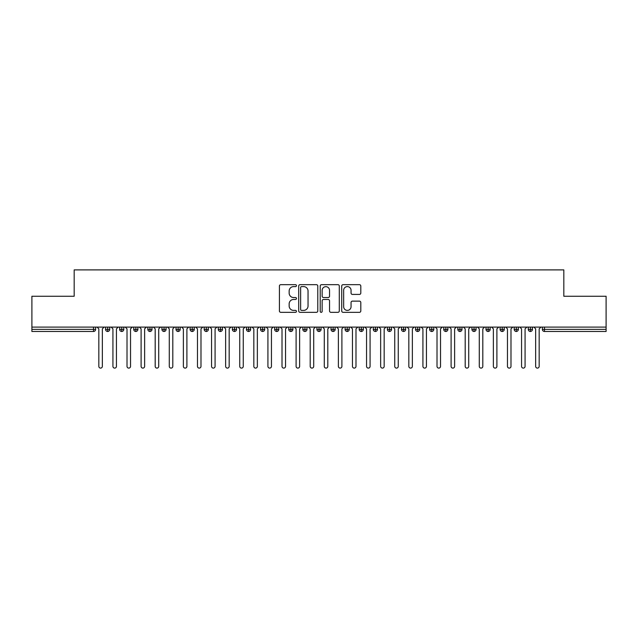 <?xml version="1.0" encoding="UTF-8"?>
<svg xmlns="http://www.w3.org/2000/svg" width="638" height="638" viewBox="0 0 638 638"><rect width="100%" height="100%" fill="white"/><g stroke="black" fill="none" stroke-linecap="round" stroke-linejoin="round"><path stroke-width="0.96" d="M296.455 285.633A0.965 0.965 0 0 0 295.49 284.668L280.792 284.668A1.38 1.38 0 0 0 279.412 286.047L279.412 310.945A1.38 1.38 0 0 0 280.792 312.333L295.49 312.333A0.965 0.965 0 0 0 296.455 311.36A0.965 0.965 0 0 0 295.49 310.395L293.584 310.395A4.426 4.426 0 0 1 289.158 305.969L289.158 303.895A4.426 4.426 0 0 1 293.584 299.469L295.49 299.469A0.965 0.965 0 0 0 296.455 298.496A0.965 0.965 0 0 0 295.49 297.531L293.584 297.531A4.426 4.426 0 0 1 289.158 293.105L289.158 291.032A4.426 4.426 0 0 1 293.584 286.606L295.49 286.606A0.965 0.965 0 0 0 296.455 285.633M359.417 294.421A1.38 1.38 0 0 0 360.805 293.033L360.805 286.047A1.38 1.38 0 0 0 359.417 284.668L343.1 284.668A1.38 1.38 0 0 0 341.721 286.047L341.721 310.945A1.38 1.38 0 0 0 343.1 312.333L359.417 312.333A1.38 1.38 0 0 0 360.805 310.945L360.805 302.508A1.38 1.38 0 0 0 359.417 301.128L352.439 301.128A1.38 1.38 0 0 0 351.052 302.508L351.052 306.695A3.7 3.7 0 0 1 347.351 310.395A3.7 3.7 0 0 1 343.651 306.695L343.651 290.306A3.7 3.7 0 0 1 347.351 286.606A3.7 3.7 0 0 1 351.052 290.306L351.052 293.033A1.38 1.38 0 0 0 352.439 294.421L359.417 294.421M31.9 327.103L606.1 327.103L606.1 296.247L563.825 296.247L563.825 269.89L74.175 269.89L74.175 296.247L31.9 296.247L31.9 329.36L93.515 329.36L93.515 327.103M317.788 286.047A1.38 1.38 0 0 0 316.408 284.668L300.083 284.668A1.38 1.38 0 0 0 298.704 286.047L298.704 310.945A1.38 1.38 0 0 0 300.083 312.333L316.408 312.333A1.38 1.38 0 0 0 317.788 310.945L317.788 286.047M321.592 284.668L337.917 284.668A1.38 1.38 0 0 1 339.296 286.047L339.296 310.945A1.38 1.38 0 0 1 337.917 312.333L330.931 312.333A1.38 1.38 0 0 1 329.543 310.945L329.543 300.849A1.38 1.38 0 0 0 328.163 299.469L323.53 299.469A1.38 1.38 0 0 0 322.15 300.849L322.15 311.36A0.965 0.965 0 0 1 321.177 312.333A0.965 0.965 0 0 1 320.212 311.36L320.212 286.047A1.38 1.38 0 0 1 321.592 284.668M95.628 329.36L93.515 329.36L93.515 331.473A2.113 2.113 0 0 0 95.628 329.36L95.628 327.103L95.628 329.36A2.113 2.113 0 0 1 93.515 331.473L31.9 331.473L31.9 329.36M606.1 327.103L606.1 331.473L544.485 331.473A2.113 2.113 0 0 1 542.372 329.36L542.372 327.103L542.372 329.36A2.113 2.113 0 0 0 544.485 331.473L544.485 329.36L606.1 329.36M107.67 327.103L107.67 331.473A2.113 2.113 0 0 1 105.557 329.36L105.557 327.103L105.557 329.36A2.113 2.113 0 0 0 107.67 331.473A2.113 2.113 0 0 0 109.72 329.36L109.72 327.103M121.762 327.103L121.762 331.473A2.113 2.113 0 0 1 119.649 329.36L119.649 327.103L119.649 329.36A2.113 2.113 0 0 0 121.762 331.473A2.113 2.113 0 0 0 123.804 329.36L123.804 327.103M135.854 327.103L135.854 331.473A2.113 2.113 0 0 1 133.741 329.36L133.741 327.103L133.741 329.36A2.113 2.113 0 0 0 135.854 331.473A2.113 2.113 0 0 0 137.896 329.36L137.896 327.103M149.946 327.103L149.946 331.473A2.113 2.113 0 0 1 147.833 329.36L147.833 327.103L147.833 329.36A2.113 2.113 0 0 0 149.946 331.473A2.113 2.113 0 0 0 151.988 329.36L151.988 327.103M164.038 327.103L164.038 331.473A2.113 2.113 0 0 1 161.924 329.36L161.924 327.103L161.924 329.36A2.113 2.113 0 0 0 164.038 331.473A2.113 2.113 0 0 0 166.079 329.36L166.079 327.103M178.13 327.103L178.13 331.473A2.113 2.113 0 0 1 176.016 329.36L176.016 327.103L176.016 329.36A2.113 2.113 0 0 0 178.13 331.473A2.113 2.113 0 0 0 180.171 329.36L180.171 327.103M192.221 327.103L192.221 331.473A2.113 2.113 0 0 1 190.108 329.36L190.108 327.103L190.108 329.36A2.113 2.113 0 0 0 192.221 331.473A2.113 2.113 0 0 0 194.263 329.36L194.263 327.103M206.305 327.103L206.305 331.473A2.113 2.113 0 0 1 204.192 329.36L204.192 327.103L204.192 329.36A2.113 2.113 0 0 0 206.305 331.473A2.113 2.113 0 0 0 208.355 329.36L208.355 327.103M220.397 327.103L220.397 331.473A2.113 2.113 0 0 1 218.284 329.36A2.113 2.113 0 0 0 220.397 331.473A2.113 2.113 0 0 1 218.284 329.36L218.284 327.103M222.447 327.103L222.447 329.36A2.113 2.113 0 0 1 220.397 331.473A2.113 2.113 0 0 0 222.447 329.36L218.284 329.36M234.489 327.103L234.489 331.473A2.113 2.113 0 0 1 232.376 329.36L232.376 327.103L232.376 329.36A2.113 2.113 0 0 0 234.489 331.473A2.113 2.113 0 0 0 236.531 329.36L236.531 327.103M248.581 327.103L248.581 331.473A2.113 2.113 0 0 1 246.467 329.36L246.467 327.103L246.467 329.36A2.113 2.113 0 0 0 248.581 331.473A2.113 2.113 0 0 0 250.622 329.36L250.622 327.103M262.673 327.103L262.673 331.473A2.113 2.113 0 0 1 260.559 329.36L260.559 327.103L260.559 329.36A2.113 2.113 0 0 0 262.673 331.473A2.113 2.113 0 0 0 264.714 329.36L264.714 327.103M276.764 327.103L276.764 331.473A2.113 2.113 0 0 1 274.651 329.36A2.113 2.113 0 0 0 276.764 331.473A2.113 2.113 0 0 1 274.651 329.36L274.651 327.103M278.806 327.103L278.806 329.36A2.113 2.113 0 0 1 276.764 331.473A2.113 2.113 0 0 0 278.806 329.36L274.651 329.36M290.856 331.473A2.113 2.113 0 0 1 288.743 329.36L288.743 327.103L288.743 329.36A2.113 2.113 0 0 0 290.856 331.473A2.113 2.113 0 0 0 292.898 329.36L292.898 327.103L292.898 329.36A2.113 2.113 0 0 1 290.856 331.473L290.856 329.36L292.898 329.36M304.948 327.103L304.948 331.473A2.113 2.113 0 0 1 302.835 329.36L302.835 327.103L302.835 329.36A2.113 2.113 0 0 0 304.948 331.473A2.113 2.113 0 0 0 306.99 329.36L306.99 327.103M319.032 327.103L319.032 331.473A2.113 2.113 0 0 1 316.919 329.36L316.919 327.103L316.919 329.36A2.113 2.113 0 0 0 319.032 331.473A2.113 2.113 0 0 0 321.081 329.36L321.081 327.103M333.124 327.103L333.124 329.36L331.01 329.36L331.01 327.103L331.01 329.36A2.113 2.113 0 0 0 333.124 331.473A2.113 2.113 0 0 0 335.165 329.36L335.165 327.103L335.165 329.36A2.113 2.113 0 0 1 333.124 331.473A2.113 2.113 0 0 1 331.01 329.36A2.113 2.113 0 0 0 333.124 331.473L333.124 329.36L335.165 329.36M347.216 327.103L347.216 331.473A2.113 2.113 0 0 1 345.102 329.36L345.102 327.103L345.102 329.36A2.113 2.113 0 0 0 347.216 331.473A2.113 2.113 0 0 0 349.257 329.36L349.257 327.103M361.307 327.103L361.307 331.473A2.113 2.113 0 0 1 359.194 329.36L359.194 327.103L359.194 329.36A2.113 2.113 0 0 0 361.307 331.473A2.113 2.113 0 0 0 363.349 329.36L363.349 327.103M375.399 327.103L375.399 331.473A2.113 2.113 0 0 1 373.286 329.36L373.286 327.103L373.286 329.36A2.113 2.113 0 0 0 375.399 331.473A2.113 2.113 0 0 0 377.441 329.36L377.441 327.103M389.491 327.103L389.491 331.473A2.113 2.113 0 0 1 387.378 329.36L387.378 327.103M391.533 327.103L391.533 329.36A2.113 2.113 0 0 1 389.491 331.473A2.113 2.113 0 0 0 391.533 329.36L387.378 329.36A2.113 2.113 0 0 0 389.491 331.473M403.583 327.103L403.583 331.473A2.113 2.113 0 0 1 401.469 329.36L401.469 327.103L401.469 329.36A2.113 2.113 0 0 0 403.583 331.473A2.113 2.113 0 0 0 405.624 329.36L405.624 327.103M417.675 327.103L417.675 331.473A2.113 2.113 0 0 1 415.553 329.36L415.553 327.103M419.716 327.103L419.716 329.36A2.113 2.113 0 0 1 417.675 331.473A2.113 2.113 0 0 0 419.716 329.36L415.553 329.36A2.113 2.113 0 0 0 417.675 331.473M431.759 327.103L431.759 331.473A2.113 2.113 0 0 1 429.645 329.36L429.645 327.103M433.808 327.103L433.808 329.36A2.113 2.113 0 0 1 431.759 331.473A2.113 2.113 0 0 0 433.808 329.36L429.645 329.36A2.113 2.113 0 0 0 431.759 331.473M445.85 327.103L445.85 331.473A2.113 2.113 0 0 1 443.737 329.36A2.113 2.113 0 0 0 445.85 331.473A2.113 2.113 0 0 1 443.737 329.36L443.737 327.103M447.892 327.103L447.892 329.36L447.892 327.103M459.942 327.103L459.942 331.473A2.113 2.113 0 0 1 457.829 329.36L457.829 327.103M461.984 327.103L461.984 329.36A2.113 2.113 0 0 1 459.942 331.473A2.113 2.113 0 0 0 461.984 329.36L457.829 329.36A2.113 2.113 0 0 0 459.942 331.473M474.034 327.103L474.034 331.473A2.113 2.113 0 0 1 471.921 329.36L471.921 327.103M476.076 327.103L476.076 329.36A2.113 2.113 0 0 1 474.034 331.473A2.113 2.113 0 0 0 476.076 329.36L471.921 329.36A2.113 2.113 0 0 0 474.034 331.473M488.126 327.103L488.126 331.473A2.113 2.113 0 0 1 486.012 329.36L486.012 327.103M490.167 327.103L490.167 329.36A2.113 2.113 0 0 1 488.126 331.473A2.113 2.113 0 0 0 490.167 329.36L486.012 329.36A2.113 2.113 0 0 0 488.126 331.473M502.218 327.103L502.218 331.473A2.113 2.113 0 0 1 500.104 329.36L500.104 327.103M504.259 327.103L504.259 329.36A2.113 2.113 0 0 1 502.218 331.473A2.113 2.113 0 0 0 504.259 329.36L500.104 329.36A2.113 2.113 0 0 0 502.218 331.473M516.309 327.103L516.309 331.473A2.113 2.113 0 0 1 514.196 329.36L514.196 327.103M518.351 327.103L518.351 329.36L518.351 327.103M530.393 327.103L530.393 331.473A2.113 2.113 0 0 1 528.28 329.36L528.28 327.103M532.443 327.103L532.443 329.36A2.113 2.113 0 0 1 530.393 331.473A2.113 2.113 0 0 0 532.443 329.36L528.28 329.36A2.113 2.113 0 0 0 530.393 331.473M290.856 327.103L290.856 329.36L288.743 329.36M445.85 331.473A2.113 2.113 0 0 0 447.892 329.36A2.113 2.113 0 0 1 445.85 331.473M516.309 331.473A2.113 2.113 0 0 0 518.351 329.36A2.113 2.113 0 0 1 516.309 331.473A2.113 2.113 0 0 1 514.196 329.36L518.351 329.36M301.607 286.606A0.965 0.965 0 0 0 300.642 287.571L300.642 309.422A0.965 0.965 0 0 0 301.607 310.395L303.616 310.395A4.426 4.426 0 0 0 308.042 305.969L308.042 291.032A4.426 4.426 0 0 0 303.616 286.606L301.607 286.606M329.543 290.37A3.7 3.7 0 0 0 325.843 286.669A3.7 3.7 0 0 0 322.15 290.37L322.15 296.144A1.38 1.38 0 0 0 323.53 297.531L328.163 297.531A1.38 1.38 0 0 0 329.543 296.144L329.543 290.37M98.834 366.348L98.834 328.865L98.834 366.348A1.762 1.762 0 0 0 100.589 368.11A1.762 1.762 0 0 0 102.351 366.348L102.351 328.865L102.351 366.348M104.114 327.103L102.351 328.865M98.834 328.865L97.072 327.103M112.926 366.348L112.926 328.865L112.926 366.348A1.762 1.762 0 0 0 114.681 368.11A1.762 1.762 0 0 0 116.443 366.348L116.443 328.865L116.443 366.348M127.01 366.348L127.01 328.865L127.01 366.348A1.762 1.762 0 0 0 128.772 368.11A1.762 1.762 0 0 0 130.535 366.348L130.535 328.865L130.535 366.348M141.102 366.348L141.102 328.865L141.102 366.348A1.762 1.762 0 0 0 142.864 368.11A1.762 1.762 0 0 0 144.627 366.348L144.627 328.865L144.627 366.348M155.194 366.348L155.194 328.865L155.194 366.348A1.762 1.762 0 0 0 156.956 368.11A1.762 1.762 0 0 0 158.718 366.348L158.718 328.865L158.718 366.348M118.205 327.103L116.443 328.865M112.926 328.865L111.164 327.103M132.297 327.103L130.535 328.865M127.01 328.865L125.255 327.103M146.389 327.103L144.627 328.865M141.102 328.865L139.339 327.103M160.481 327.103L158.718 328.865M155.194 328.865L153.431 327.103M169.285 366.348L169.285 328.865L169.285 366.348A1.762 1.762 0 0 0 171.048 368.11A1.762 1.762 0 0 0 172.81 366.348L172.81 328.865L172.81 366.348M174.573 327.103L172.81 328.865M169.285 328.865L167.523 327.103M183.377 366.348L183.377 328.865L183.377 366.348A1.762 1.762 0 0 0 185.14 368.11A1.762 1.762 0 0 0 186.902 366.348L186.902 328.865L186.902 366.348M197.469 366.348L197.469 328.865L197.469 366.348A1.762 1.762 0 0 0 199.231 368.11A1.762 1.762 0 0 0 200.986 366.348L200.986 328.865L200.986 366.348M211.561 366.348L211.561 328.865L211.561 366.348A1.762 1.762 0 0 0 213.315 368.11A1.762 1.762 0 0 0 215.078 366.348L215.078 328.865L215.078 366.348M225.645 366.348L225.645 328.865L225.645 366.348A1.762 1.762 0 0 0 227.407 368.11A1.762 1.762 0 0 0 229.17 366.348L229.17 328.865L229.17 366.348M188.657 327.103L186.902 328.865M183.377 328.865L181.615 327.103M202.748 327.103L200.986 328.865M197.469 328.865L195.707 327.103M216.84 327.103L215.078 328.865M211.561 328.865L209.798 327.103M230.932 327.103L229.17 328.865M225.645 328.865L223.89 327.103M239.736 366.348L239.736 328.865L239.736 366.348A1.762 1.762 0 0 0 241.499 368.11A1.762 1.762 0 0 0 243.261 366.348L243.261 328.865L243.261 366.348M253.828 366.348L253.828 328.865L253.828 366.348A1.762 1.762 0 0 0 255.591 368.11A1.762 1.762 0 0 0 257.353 366.348L257.353 328.865L257.353 366.348M267.92 366.348L267.92 328.865L267.92 366.348A1.762 1.762 0 0 0 269.683 368.11A1.762 1.762 0 0 0 271.445 366.348L271.445 328.865L271.445 366.348M282.012 366.348L282.012 328.865L282.012 366.348A1.762 1.762 0 0 0 283.774 368.11A1.762 1.762 0 0 0 285.537 366.348L285.537 328.865L285.537 366.348M296.104 366.348L296.104 328.865L296.104 366.348A1.762 1.762 0 0 0 297.866 368.11A1.762 1.762 0 0 0 299.629 366.348L299.629 328.865L299.629 366.348M245.024 327.103L243.261 328.865M239.736 328.865L237.974 327.103M259.116 327.103L257.353 328.865M253.828 328.865L252.066 327.103M273.208 327.103L271.445 328.865M267.92 328.865L266.158 327.103M287.299 327.103L285.537 328.865M282.012 328.865L280.249 327.103M301.383 327.103L299.629 328.865M296.104 328.865L294.341 327.103M310.196 366.348L310.196 328.865L310.196 366.348A1.762 1.762 0 0 0 311.958 368.11A1.762 1.762 0 0 0 313.713 366.348L313.713 328.865L313.713 366.348M315.475 327.103L313.713 328.865M310.196 328.865L308.433 327.103M324.287 366.348L324.287 328.865L324.287 366.348A1.762 1.762 0 0 0 326.042 368.11A1.762 1.762 0 0 0 327.804 366.348L327.804 328.865L327.804 366.348M329.567 327.103L327.804 328.865M324.287 328.865L322.525 327.103M338.371 366.348L338.371 328.865L338.371 366.348A1.762 1.762 0 0 0 340.134 368.11A1.762 1.762 0 0 0 341.896 366.348L341.896 328.865L341.896 366.348M343.659 327.103L341.896 328.865M338.371 328.865L336.617 327.103M352.463 366.348L352.463 328.865L352.463 366.348A1.762 1.762 0 0 0 354.226 368.11A1.762 1.762 0 0 0 355.988 366.348L355.988 328.865L355.988 366.348M357.751 327.103L355.988 328.865M352.463 328.865L350.701 327.103M366.555 366.348L366.555 328.865L366.555 366.348A1.762 1.762 0 0 0 368.317 368.11A1.762 1.762 0 0 0 370.08 366.348L370.08 328.865L370.08 366.348M371.842 327.103L370.08 328.865M366.555 328.865L364.792 327.103M380.647 366.348L380.647 328.865L380.647 366.348A1.762 1.762 0 0 0 382.409 368.11A1.762 1.762 0 0 0 384.172 366.348L384.172 328.865L384.172 366.348M385.934 327.103L384.172 328.865M380.647 328.865L378.884 327.103M394.739 366.348L394.739 328.865L394.739 366.348A1.762 1.762 0 0 0 396.501 368.11A1.762 1.762 0 0 0 398.264 366.348L398.264 328.865L398.264 366.348M400.026 327.103L398.264 328.865M394.739 328.865L392.976 327.103M408.83 366.348L408.83 328.865L408.83 366.348A1.762 1.762 0 0 0 410.593 368.11A1.762 1.762 0 0 0 412.355 366.348L412.355 328.865L412.355 366.348M414.11 327.103L412.355 328.865M408.83 328.865L407.068 327.103M422.922 366.348L422.922 328.865L422.922 366.348A1.762 1.762 0 0 0 424.685 368.11A1.762 1.762 0 0 0 426.439 366.348L426.439 328.865L426.439 366.348M428.202 327.103L426.439 328.865M422.922 328.865L421.16 327.103M437.014 366.348L437.014 328.865L437.014 366.348A1.762 1.762 0 0 0 438.769 368.11A1.762 1.762 0 0 0 440.531 366.348L440.531 328.865L440.531 366.348M442.293 327.103L440.531 328.865M437.014 328.865L435.252 327.103M451.098 366.348L451.098 328.865L451.098 366.348A1.762 1.762 0 0 0 452.86 368.11A1.762 1.762 0 0 0 454.623 366.348L454.623 328.865L454.623 366.348M456.385 327.103L454.623 328.865M451.098 328.865L449.343 327.103M465.19 366.348L465.19 328.865L465.19 366.348A1.762 1.762 0 0 0 466.952 368.11A1.762 1.762 0 0 0 468.715 366.348L468.715 328.865L468.715 366.348M470.477 327.103L468.715 328.865M465.19 328.865L463.427 327.103M479.282 366.348L479.282 328.865L479.282 366.348A1.762 1.762 0 0 0 481.044 368.11A1.762 1.762 0 0 0 482.806 366.348L482.806 328.865L482.806 366.348M484.569 327.103L482.806 328.865M479.282 328.865L477.519 327.103M493.373 366.348L493.373 328.865L493.373 366.348A1.762 1.762 0 0 0 495.136 368.11A1.762 1.762 0 0 0 496.898 366.348L496.898 328.865L496.898 366.348M498.661 327.103L496.898 328.865M493.373 328.865L491.611 327.103M507.465 366.348L507.465 328.865L507.465 366.348A1.762 1.762 0 0 0 509.228 368.11A1.762 1.762 0 0 0 510.99 366.348L510.99 328.865L510.99 366.348M512.745 327.103L510.99 328.865M507.465 328.865L505.703 327.103M521.557 366.348L521.557 328.865L521.557 366.348A1.762 1.762 0 0 0 523.32 368.11A1.762 1.762 0 0 0 525.074 366.348L525.074 328.865L525.074 366.348M526.836 327.103L525.074 328.865M521.557 328.865L519.795 327.103M535.649 366.348L535.649 328.865L535.649 366.348A1.762 1.762 0 0 0 537.411 368.11A1.762 1.762 0 0 0 539.166 366.348L539.166 328.865L539.166 366.348M540.928 327.103L539.166 328.865M535.649 328.865L533.886 327.103M544.485 327.103L544.485 329.36L542.372 329.36M105.557 329.36A2.113 2.113 0 0 0 107.67 331.473A2.113 2.113 0 0 0 109.72 329.36L105.557 329.36M119.649 329.36A2.113 2.113 0 0 0 121.762 331.473A2.113 2.113 0 0 0 123.804 329.36L119.649 329.36M133.741 329.36A2.113 2.113 0 0 0 135.854 331.473A2.113 2.113 0 0 0 137.896 329.36L133.741 329.36M147.833 329.36A2.113 2.113 0 0 0 149.946 331.473A2.113 2.113 0 0 0 151.988 329.36L147.833 329.36M161.924 329.36A2.113 2.113 0 0 0 164.038 331.473A2.113 2.113 0 0 0 166.079 329.36L161.924 329.36M176.016 329.36A2.113 2.113 0 0 0 178.13 331.473A2.113 2.113 0 0 0 180.171 329.36L176.016 329.36M190.108 329.36A2.113 2.113 0 0 0 192.221 331.473A2.113 2.113 0 0 0 194.263 329.36L190.108 329.36M204.192 329.36A2.113 2.113 0 0 0 206.305 331.473A2.113 2.113 0 0 0 208.355 329.36L204.192 329.36M232.376 329.36A2.113 2.113 0 0 0 234.489 331.473A2.113 2.113 0 0 0 236.531 329.36L232.376 329.36M246.467 329.36A2.113 2.113 0 0 0 248.581 331.473A2.113 2.113 0 0 0 250.622 329.36L246.467 329.36M260.559 329.36A2.113 2.113 0 0 0 262.673 331.473A2.113 2.113 0 0 0 264.714 329.36L260.559 329.36M302.835 329.36L306.99 329.36A2.113 2.113 0 0 1 304.948 331.473M316.919 329.36A2.113 2.113 0 0 0 319.032 331.473A2.113 2.113 0 0 0 321.081 329.36L316.919 329.36M345.102 329.36L349.257 329.36A2.113 2.113 0 0 1 347.216 331.473M359.194 329.36A2.113 2.113 0 0 0 361.307 331.473A2.113 2.113 0 0 0 363.349 329.36L359.194 329.36M373.286 329.36L377.441 329.36A2.113 2.113 0 0 1 375.399 331.473M401.469 329.36L405.624 329.36A2.113 2.113 0 0 1 403.583 331.473M443.737 329.36L447.892 329.36"/></g></svg>
